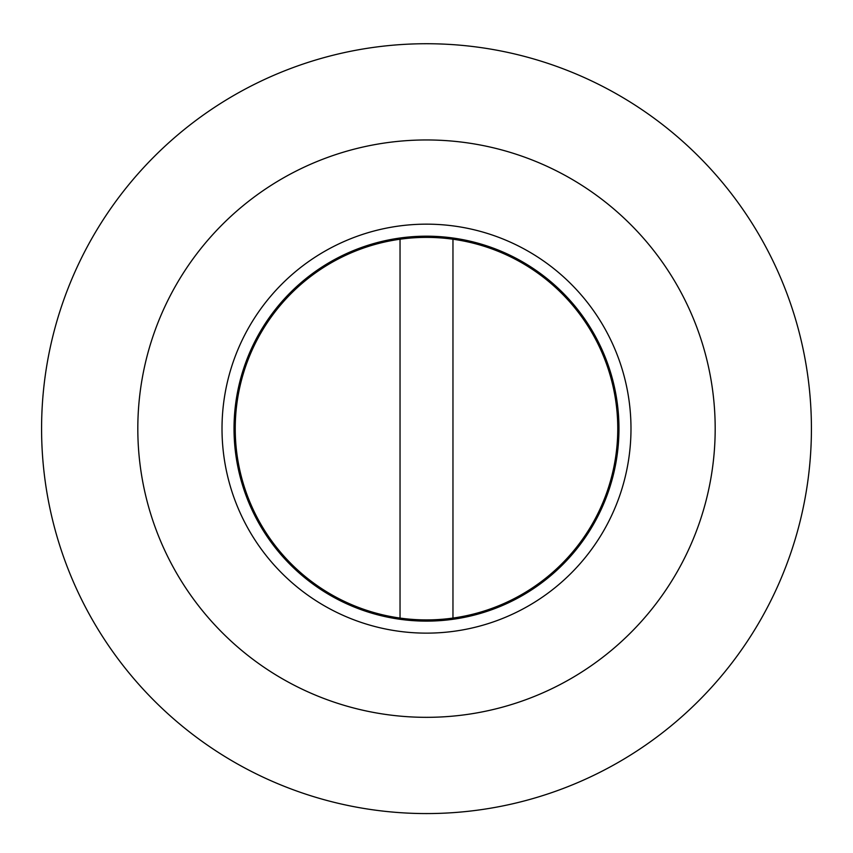 <?xml version="1.0" encoding="UTF-8"?>
<svg xmlns="http://www.w3.org/2000/svg" width="853" height="853" viewBox="0 0 853 853"><rect width="100%" height="100%" fill="white"/><g stroke="black" fill="none" stroke-linecap="round" stroke-linejoin="round"><path stroke-width="1.28" d="M426.5 43.727A384.927 384.927 0 0 1 759.852 621.112A384.927 384.927 0 0 1 93.148 621.112A384.927 384.927 0 0 1 426.5 43.727M426.5 236.185A192.458 192.458 0 0 1 593.176 524.883A192.458 192.458 0 0 1 259.824 524.883A192.458 192.458 0 0 1 426.5 236.185M426.5 224.158A204.496 204.496 0 0 1 603.593 530.897A204.496 204.496 0 0 1 249.407 530.897A204.496 204.496 0 0 1 426.5 224.158M426.5 139.956A288.698 288.698 0 0 1 676.514 572.992A288.698 288.698 0 0 1 176.486 572.992A288.698 288.698 0 0 1 426.5 139.956M452.964 239.224A191.264 191.264 0 0 0 400.036 239.224L400.036 618.073A191.264 191.264 0 0 0 452.964 618.073L452.964 239.224A191.264 191.264 0 0 1 452.964 618.073M400.036 618.073A191.264 191.264 0 0 1 400.036 239.224"/></g></svg>

